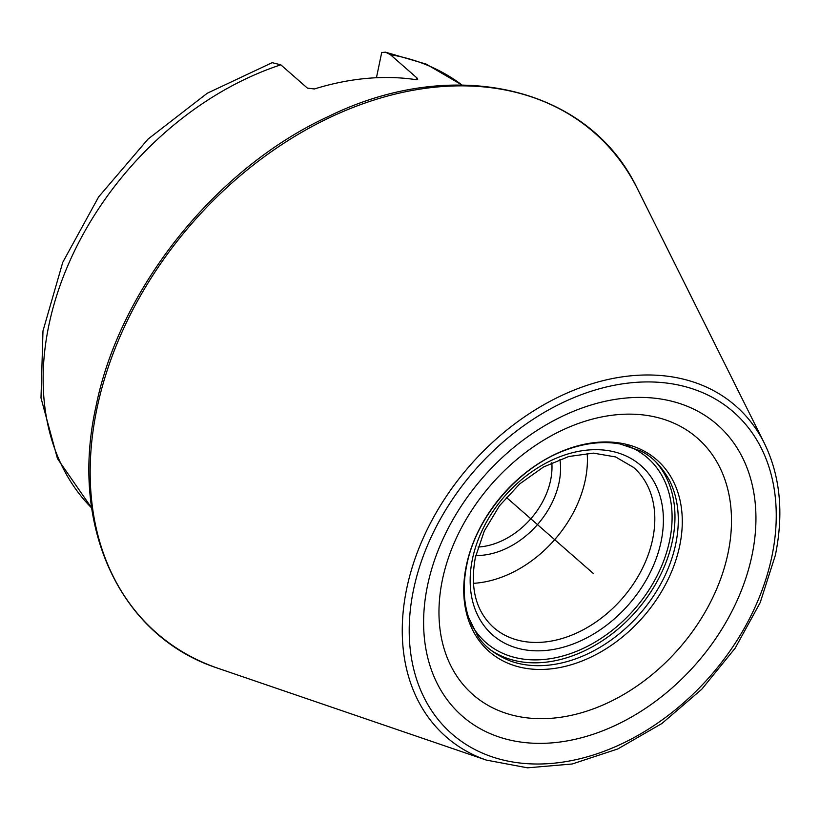 <?xml version="1.0" encoding="UTF-8"?>
<svg xmlns="http://www.w3.org/2000/svg" width="820" height="820" viewBox="0 0 820 820"><rect width="100%" height="100%" fill="white"/><g stroke="black" fill="none" stroke-linecap="round" stroke-linejoin="round"><path stroke-width="1.23" d="M376.441 77.736L381.71 52.511L385.492 52.183L390.371 54.673L417.011 77.992L417.759 79.192L415.596 79.601A281.444 205.83 -48.8 0 0 314.409 88.97L307.438 88.129L280.799 64.821L272.137 62.658M478.07 547.043A68.798 50.317 131.2 0 0 550.589 480.315A68.798 50.317 -48.8 0 0 551.819 462.757M559.916 459.384A75.05 54.889 -48.8 0 1 559.045 482.642A75.05 54.889 131.2 0 1 475.795 555.509M587.161 453.306A106.323 77.756 -48.8 0 1 585.244 480.212A106.323 77.756 131.2 0 1 473.386 583.327M669.038 479.618A125.347 91.666 -48.8 0 1 669.766 481.043A125.347 91.666 -48.8 0 1 675.731 543.978A125.347 91.666 131.2 0 1 511.834 661.525A125.347 91.666 131.2 0 1 510.327 660.992C495.095 654.698 484.292 646.478 477.927 636.33L468.63 617.583C463.464 601.829 462.849 584.311 466.775 565.031C476.215 516.057 519.757 465.914 567.04 449.585C585.839 442.872 603.51 440.996 620.033 443.968L640.481 450.877C651.613 456.135 661.135 465.719 669.038 479.618M585.767 566.876L592.829 573.057M506.319 497.351L593.598 573.733L506.319 497.351M280.799 64.821A281.444 205.83 131.2 0 0 48.872 325.232A281.444 205.83 131.2 0 0 91.696 508.021L57.472 458.626L41 397.977L42.978 330.962L62.75 262.338L98.666 196.851L148.03 139.092L207.306 93.213L272.332 62.597M385.492 52.172L426.174 64.103L461.937 84.983A281.444 205.83 131.2 0 0 390.371 54.673M633.583 467.441A106.323 77.756 -48.8 0 1 652.648 539.201A106.323 77.756 -48.8 0 1 585.162 628.725A106.323 77.756 -48.8 0 1 493.548 627.464C475.866 611.31 469.809 587.981 475.364 557.467L484.282 530.991L499.472 505.776L519.757 483.861L543.506 467L568.772 456.504L593.475 453.132L615.605 456.945L633.583 467.441M472.453 558.994A112.576 82.338 -48.8 0 1 587.714 450.057A112.576 82.338 -48.8 0 1 661.104 541.528A112.576 82.338 -48.8 0 1 545.843 650.465A112.576 82.338 -48.8 0 1 472.453 558.994M626.449 445.424A122.713 89.749 -48.8 0 1 669.591 540.739A122.713 89.749 -48.8 0 1 577.577 650.895A122.713 89.749 -48.8 0 1 470.782 623.313M655.252 461.301A125.624 91.881 -48.8 0 1 672.41 540.841A125.624 91.881 -48.8 0 1 596.919 644.161A125.624 91.881 -48.8 0 1 490.339 649.758M417.011 77.992L416.662 79.683M406.74 588.483A219.873 160.802 -48.8 0 1 572.995 390.535A219.873 160.802 -48.8 0 1 764.096 442.718A219.873 160.802 -48.8 0 1 764.424 443.364L637.673 189.236A332.387 243.099 -48.8 0 0 636.996 187.893A332.387 243.099 -48.8 0 0 348.059 109.46A332.387 243.099 -48.8 0 0 96.944 408.606A332.387 243.099 131.2 0 0 216.921 667.921A332.387 243.099 131.2 0 0 218.345 668.413L487.039 760.335A219.873 160.802 131.2 0 1 486.352 760.099A219.873 160.802 131.2 0 1 406.74 588.483M413.567 589.559A213.825 156.384 -48.8 0 1 632.486 382.643A213.825 156.384 -48.8 0 1 771.886 556.39A213.825 156.384 131.2 0 1 552.967 763.297A213.825 156.384 131.2 0 1 413.567 589.559M427.558 585.398A193.612 141.593 131.2 0 0 553.766 742.715A193.612 141.593 131.2 0 0 751.991 555.365A193.612 141.593 -48.8 0 0 625.773 398.059A193.612 141.593 -48.8 0 0 427.558 585.398M442.441 579.627A170.427 124.64 -48.8 0 1 616.917 414.715A170.427 124.64 -48.8 0 1 728.016 553.192A170.427 124.64 131.2 0 1 553.541 718.105A170.427 124.64 131.2 0 1 442.441 579.627M466.334 565.595A127.315 93.111 131.2 0 0 549.338 669.038A127.315 93.111 131.2 0 0 679.688 545.843A127.315 93.111 -48.8 0 0 596.683 442.39A127.315 93.111 -48.8 0 0 466.334 565.595M764.096 442.718C780.199 475.436 783.951 512.92 775.382 555.171L760.191 602.608L735.15 648.189L701.735 689.282L661.863 723.527L617.839 748.926L572.186 763.994L527.516 767.827L486.352 760.099M216.921 667.921C119.894 635.838 69.29 526.46 95.868 406.997C119.177 288.855 215.496 168.51 328.195 116.594C453.009 55.104 588.083 86.079 636.996 187.893"/></g></svg>
